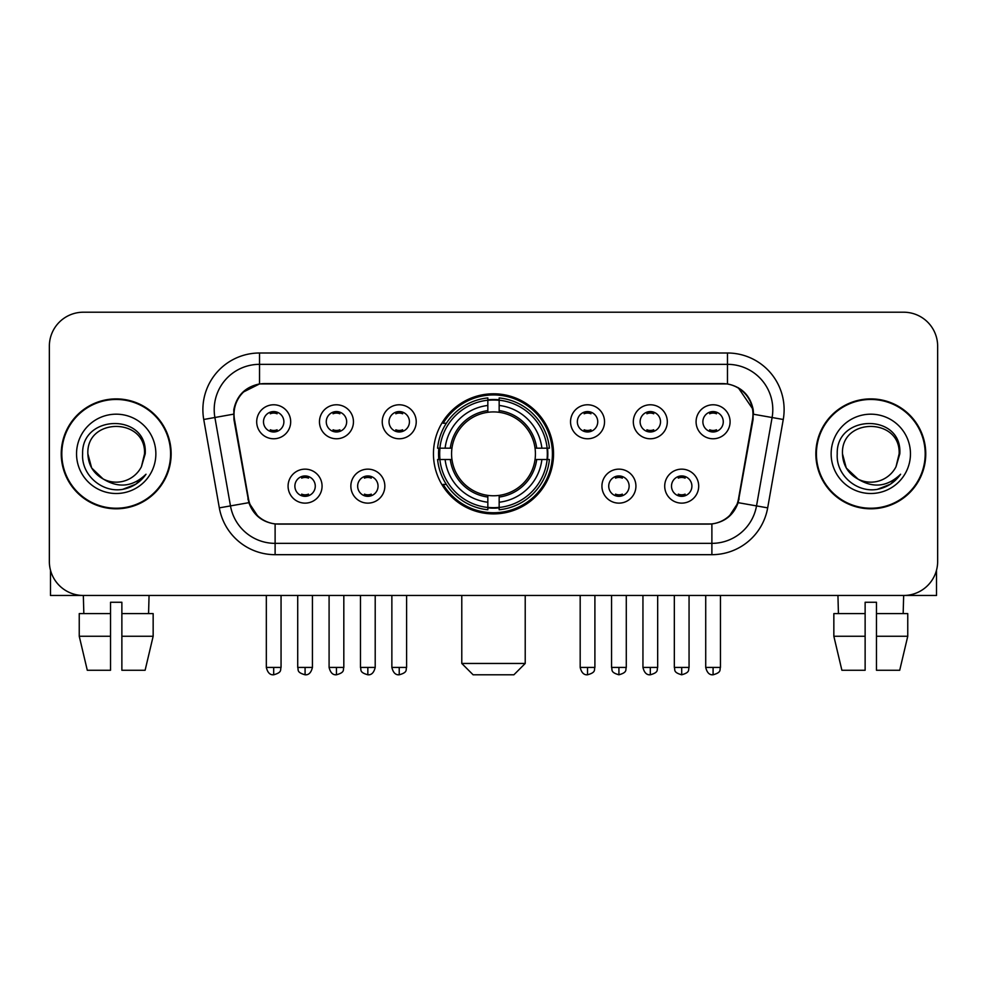 <?xml version="1.0" encoding="UTF-8"?>
<svg xmlns="http://www.w3.org/2000/svg" width="987" height="987" viewBox="0 0 987 987"><rect width="100%" height="100%" fill="white"/><g stroke="black" fill="none" stroke-linecap="round" stroke-linejoin="round"><path stroke-width="1.48" d="M433.453 453.847A60.047 60.047 0 0 0 493.5 513.894A60.047 60.047 0 0 0 553.547 453.847A60.047 60.047 0 0 0 493.5 393.788A60.047 60.047 0 0 0 433.453 453.847M384.844 486.135A17.001 17.001 0 0 1 367.843 503.136A17.001 17.001 0 0 1 350.854 486.135A17.001 17.001 0 0 1 367.843 469.146A17.001 17.001 0 0 1 384.844 486.135M357.652 486.135A10.203 10.203 0 0 0 367.843 496.338A10.203 10.203 0 0 0 378.046 486.135A10.203 10.203 0 0 0 367.843 475.944A10.203 10.203 0 0 0 357.652 486.135M635.924 486.135A17.001 17.001 0 0 1 618.923 503.136A17.001 17.001 0 0 1 601.934 486.135A17.001 17.001 0 0 1 618.923 469.146A17.001 17.001 0 0 1 635.924 486.135M608.732 486.135A10.203 10.203 0 0 0 618.923 496.338A10.203 10.203 0 0 0 629.126 486.135A10.203 10.203 0 0 0 618.923 475.944A10.203 10.203 0 0 0 608.732 486.135M698.697 486.135A17.001 17.001 0 0 1 681.696 503.136A17.001 17.001 0 0 1 664.707 486.135A17.001 17.001 0 0 1 681.696 469.146A17.001 17.001 0 0 1 698.697 486.135M671.505 486.135A10.203 10.203 0 0 0 681.696 496.338A10.203 10.203 0 0 0 691.899 486.135A10.203 10.203 0 0 0 681.696 475.944A10.203 10.203 0 0 0 671.505 486.135M322.07 486.135A17.001 17.001 0 0 1 305.082 503.136A17.001 17.001 0 0 1 288.081 486.135A17.001 17.001 0 0 1 305.082 469.146A17.001 17.001 0 0 1 322.07 486.135M294.879 486.135A10.203 10.203 0 0 0 305.082 496.338A10.203 10.203 0 0 0 315.272 486.135A10.203 10.203 0 0 0 305.082 475.944A10.203 10.203 0 0 0 294.879 486.135M353.457 421.782A17.001 17.001 0 0 1 336.456 438.771A17.001 17.001 0 0 1 319.467 421.782A17.001 17.001 0 0 1 336.456 404.781A17.001 17.001 0 0 1 353.457 421.782M326.265 421.782A10.203 10.203 0 0 0 336.456 431.973A10.203 10.203 0 0 0 346.659 421.782A10.203 10.203 0 0 0 336.456 411.579A10.203 10.203 0 0 0 326.265 421.782M416.23 421.782A17.001 17.001 0 0 1 399.229 438.771A17.001 17.001 0 0 1 382.24 421.782A17.001 17.001 0 0 1 399.229 404.781A17.001 17.001 0 0 1 416.23 421.782M389.038 421.782A10.203 10.203 0 0 0 399.229 431.973A10.203 10.203 0 0 0 409.432 421.782A10.203 10.203 0 0 0 399.229 411.579A10.203 10.203 0 0 0 389.038 421.782M604.537 421.782A17.001 17.001 0 0 1 587.536 438.771A17.001 17.001 0 0 1 570.548 421.782A17.001 17.001 0 0 1 587.536 404.781A17.001 17.001 0 0 1 604.537 421.782M577.346 421.782A10.203 10.203 0 0 0 587.536 431.973A10.203 10.203 0 0 0 597.74 421.782A10.203 10.203 0 0 0 587.536 411.579A10.203 10.203 0 0 0 577.346 421.782M667.311 421.782A17.001 17.001 0 0 1 650.31 438.771A17.001 17.001 0 0 1 633.321 421.782A17.001 17.001 0 0 1 650.31 404.781A17.001 17.001 0 0 1 667.311 421.782M640.119 421.782A10.203 10.203 0 0 0 650.31 431.973A10.203 10.203 0 0 0 660.513 421.782A10.203 10.203 0 0 0 650.31 411.579A10.203 10.203 0 0 0 640.119 421.782M730.084 421.782A17.001 17.001 0 0 1 713.083 438.771A17.001 17.001 0 0 1 696.082 421.782A17.001 17.001 0 0 1 713.083 404.781A17.001 17.001 0 0 1 730.084 421.782M702.88 421.782A10.203 10.203 0 0 0 713.083 431.973A10.203 10.203 0 0 0 723.274 421.782A10.203 10.203 0 0 0 713.083 411.579A10.203 10.203 0 0 0 702.88 421.782M290.684 421.782A17.001 17.001 0 0 1 273.695 438.771A17.001 17.001 0 0 1 256.694 421.782A17.001 17.001 0 0 1 273.695 404.781A17.001 17.001 0 0 1 290.684 421.782M263.492 421.782A10.203 10.203 0 0 0 273.695 431.973A10.203 10.203 0 0 0 283.886 421.782A10.203 10.203 0 0 0 273.695 411.579A10.203 10.203 0 0 0 263.492 421.782M234.499 419.5A30.597 30.597 0 0 1 264.627 383.598L722.373 383.598A30.597 30.597 0 0 1 752.501 419.5L738.51 498.817A30.597 30.597 0 0 1 708.382 524.097L278.618 524.097A30.597 30.597 0 0 1 248.49 498.817L234.499 419.5M438.845 459.51A54.951 54.951 0 0 1 438.845 448.184M61.243 453.847A54.951 54.951 0 0 0 116.195 508.798A54.951 54.951 0 0 0 171.146 453.847A54.951 54.951 0 0 0 116.195 398.896A54.951 54.951 0 0 0 61.243 453.847M815.854 453.847A54.951 54.951 0 0 0 870.805 508.798A54.951 54.951 0 0 0 925.757 453.847A54.951 54.951 0 0 0 870.805 398.896A54.951 54.951 0 0 0 815.854 453.847M233.808 409.654C236.744 395.479 245.319 386.904 259.532 383.931L727.468 383.931C741.669 386.892 750.243 395.466 753.192 409.654L753.069 419.5L738.14 502.667C733.674 514.98 724.914 522.086 711.886 523.949L275.114 523.949C262.11 522.111 253.363 515.004 248.86 502.667L233.931 419.5L233.808 409.654M242.494 392.481L259.532 383.931L259.532 364.339L727.468 364.339A45.316 45.316 0 0 1 772.105 417.526L756.523 505.899A45.316 45.316 0 0 1 711.886 543.356L275.114 543.356A45.316 45.316 0 0 1 230.477 505.899L214.895 417.526A45.316 45.316 0 0 1 259.532 364.339L259.532 353.001L727.468 353.001L727.468 383.931M738.239 387.694L753.192 409.654L753.537 414.256L783.259 419.487L767.676 507.873A56.654 56.654 0 0 1 711.886 554.682L275.114 554.682A56.654 56.654 0 0 1 219.324 507.873L203.741 419.487A56.654 56.654 0 0 1 259.532 353.001M278.05 524.097L275.114 523.949L275.114 554.682M711.886 554.682L711.886 523.949L708.95 524.097M767.676 507.873L738.14 502.667L728.998 516.608M258.199 516.781L248.86 502.667L219.324 507.873M739.078 498.817L738.893 499.78M248.107 499.78L247.922 498.817M203.741 419.487L233.463 414.182M937.65 346.203A33.99 33.99 0 0 0 903.66 312.213L83.34 312.213A33.99 33.99 0 0 0 49.35 346.203L49.35 561.48A33.99 33.99 0 0 0 83.34 595.469L903.66 595.469A33.99 33.99 0 0 0 937.65 561.48L937.65 346.203L937.65 561.48M49.35 346.203L49.35 561.48M903.66 312.213L83.34 312.213M83.833 613.606L83.34 595.469L903.66 595.469L903.167 613.606M170.591 453.847A54.384 54.384 0 0 0 116.195 399.464A54.384 54.384 0 0 0 61.811 453.847A54.384 54.384 0 0 0 116.195 508.231A54.384 54.384 0 0 0 170.591 453.847M103.092 478.954L91.668 468.011L87.868 453.847C86.14 417.304 146.261 417.304 144.521 453.847L141.425 466.728L145.212 453.847C148.013 412.936 81.39 413.935 82.624 453.847C81.156 474.87 101.908 492.871 122.474 489.404C132.369 487.504 140.216 482.446 146.002 474.229C132.937 486.788 118.761 488.429 103.487 479.151A28.327 28.327 0 0 0 141.425 466.728L144.521 454.23M103.487 479.151C93.58 473.698 88.374 465.259 87.868 453.847M76.542 453.847A39.653 39.653 0 0 0 116.195 493.5A39.653 39.653 0 0 0 155.86 453.847A39.653 39.653 0 0 0 116.195 414.182A39.653 39.653 0 0 0 76.542 453.847M145.928 474.352L135.885 484.123M135.651 484.272L122.647 489.379M50.485 570.19L50.485 595.469L181.916 595.469M79.244 613.606L79.244 636.257L87.288 670.259L79.244 636.257L79.244 613.606L110.532 613.606L110.532 602.267L121.87 602.267L121.87 613.606L153.158 613.606L153.158 636.257L145.114 670.259L153.158 636.257L121.87 636.257L121.87 613.606M149.062 595.469L148.568 613.606M110.532 613.606L110.532 670.259L87.288 670.259M79.244 636.257L110.532 636.257M145.114 670.259L121.87 670.259L121.87 636.257M925.189 453.847A54.384 54.384 0 0 0 870.805 399.464A54.384 54.384 0 0 0 816.409 453.847A54.384 54.384 0 0 0 870.805 508.231A54.384 54.384 0 0 0 925.189 453.847M899.12 454.23L896.023 466.728L899.811 453.847C902.611 412.936 835.989 413.935 837.235 453.847C835.755 474.87 856.506 492.871 877.073 489.404C886.98 487.504 894.814 482.446 900.613 474.229C887.535 486.788 873.359 488.429 858.085 479.151L846.266 468.011L842.479 453.847C840.739 417.304 900.86 417.304 899.132 453.847L896.023 466.728A28.327 28.327 0 0 1 858.085 479.151C848.178 473.698 842.984 465.259 842.479 453.847M831.14 453.847A39.653 39.653 0 0 0 870.805 493.5A39.653 39.653 0 0 0 910.458 453.847A39.653 39.653 0 0 0 870.805 414.182A39.653 39.653 0 0 0 831.14 453.847M900.526 474.352L890.484 484.123M890.249 484.272L877.246 489.379M513.894 674.787L473.106 674.787L461.78 663.461L525.22 663.461L513.894 674.787M499.163 507.478L499.163 509.761A56.197 56.197 0 0 0 549.414 459.51L547.131 459.51A53.927 53.927 0 0 1 499.163 507.478L499.163 502.235A48.721 48.721 0 0 0 541.888 459.51L535.04 459.51A41.923 41.923 0 0 0 499.163 412.307L499.163 400.204A53.927 53.927 0 0 1 547.131 448.184L549.414 448.184A56.197 56.197 0 0 0 499.163 397.934L499.163 400.204M439.869 459.51L437.586 459.51A56.197 56.197 0 0 0 487.837 509.761L487.837 507.478A53.927 53.927 0 0 1 439.869 459.51L445.112 459.51A48.721 48.721 0 0 0 487.837 502.235L487.837 495.388A41.923 41.923 0 0 0 535.04 459.51L536.706 459.51A43.576 43.576 0 0 1 499.163 497.053L499.163 502.235M487.837 400.204L487.837 397.934A56.197 56.197 0 0 0 437.586 448.184L439.869 448.184A53.927 53.927 0 0 1 487.837 400.204L487.837 405.46A48.721 48.721 0 0 0 445.112 448.184L451.96 448.184A41.923 41.923 0 0 0 487.837 495.388L487.837 497.053A43.576 43.576 0 0 1 450.294 459.51L445.112 459.51M439.98 459.51A53.816 53.816 0 0 1 439.98 448.184M499.163 400.327A53.816 53.816 0 0 0 487.837 400.327M547.02 448.184A53.816 53.816 0 0 1 547.02 459.51M547.131 448.184L541.888 448.184A48.721 48.721 0 0 0 499.163 405.46M541.888 459.51L547.131 459.51M487.837 502.235L487.837 507.478M535.04 448.184L541.888 448.184M499.163 495.449L499.163 497.053M487.837 495.388A41.923 41.923 0 0 1 451.96 459.51L450.294 459.51M499.163 507.367A53.816 53.816 0 0 1 487.837 507.367M445.112 448.184L439.869 448.184M487.837 412.233L487.837 405.46M499.163 412.307A41.923 41.923 0 0 0 451.96 448.184L450.294 448.184A43.576 43.576 0 0 1 487.837 410.629M499.163 412.233L499.163 410.629A43.576 43.576 0 0 1 536.706 448.184M446.358 423.25L443.151 423.25A58.924 58.924 0 0 1 552.424 453.847A58.924 58.924 0 0 1 443.151 484.432L446.358 484.432M270.29 431.393L270.29 429.777A8.698 8.698 0 0 0 277.088 429.777L277.088 431.393M277.088 412.159L277.088 413.775A8.698 8.698 0 0 0 270.29 413.775L270.29 412.159M333.063 431.393L333.063 429.777A8.698 8.698 0 0 0 339.861 429.777L339.861 431.393M339.861 412.159L339.861 413.775A8.698 8.698 0 0 0 333.063 413.775L333.063 412.159M395.836 431.393L395.836 429.777A8.698 8.698 0 0 0 402.634 429.777L402.634 431.393M402.634 412.159L402.634 413.775A8.698 8.698 0 0 0 395.836 413.775L395.836 412.159M584.144 431.393L584.144 429.777A8.698 8.698 0 0 0 590.942 429.777L590.942 431.393M590.942 412.159L590.942 413.775A8.698 8.698 0 0 0 584.144 413.775L584.144 412.159M646.917 431.393L646.917 429.777A8.698 8.698 0 0 0 653.715 429.777L653.715 431.393M653.715 412.159L653.715 413.775A8.698 8.698 0 0 0 646.917 413.775L646.917 412.159M709.678 431.393L709.678 429.777A8.698 8.698 0 0 0 716.476 429.777L716.476 431.393M716.476 412.159L716.476 413.775A8.698 8.698 0 0 0 709.678 413.775L709.678 412.159M301.677 495.745L301.677 494.129A8.698 8.698 0 0 0 308.475 494.129L308.475 495.745M308.475 476.524L308.475 478.14A8.698 8.698 0 0 0 301.677 478.14L301.677 476.524M364.45 495.745L364.45 494.129A8.698 8.698 0 0 0 371.248 494.129L371.248 495.745M371.248 476.524L371.248 478.14A8.698 8.698 0 0 0 364.45 478.14L364.45 476.524M615.53 495.745L615.53 494.129A8.698 8.698 0 0 0 622.328 494.129L622.328 495.745M622.328 476.524L622.328 478.14A8.698 8.698 0 0 0 615.53 478.14L615.53 476.524M678.303 495.745L678.303 494.129A8.698 8.698 0 0 0 685.101 494.129L685.101 495.745M685.101 476.524L685.101 478.14A8.698 8.698 0 0 0 678.303 478.14L678.303 476.524M936.515 570.19L936.515 595.469L805.084 595.469M865.13 613.606L865.13 636.257L833.842 636.257L841.886 670.259L833.842 636.257L833.842 613.606L865.13 613.606L865.13 602.267L876.468 602.267L876.468 613.606L907.756 613.606L907.756 636.257L899.712 670.259L907.756 636.257L876.468 636.257L876.468 613.606L876.468 670.259L899.712 670.259M865.13 636.257L865.13 670.259L841.886 670.259M837.938 595.469L838.432 613.606M727.468 353.001A56.654 56.654 0 0 1 783.259 419.487M214.895 417.526A45.316 45.316 0 0 1 214.204 409.654M499.163 495.388A41.923 41.923 0 0 0 535.04 459.51M487.837 507.873A54.322 54.322 0 0 0 499.163 507.873M547.526 459.51A54.322 54.322 0 0 0 547.526 448.184M499.163 399.809A54.322 54.322 0 0 0 487.837 399.809M273.695 667.422L266.33 667.422C267.613 672.678 270.068 675.133 273.695 674.787L273.695 667.422L281.061 667.422L281.061 595.469M336.456 667.422L329.09 667.422C330.386 672.678 332.841 675.133 336.456 674.787L336.456 667.422L343.821 667.422L343.821 595.469M399.229 667.422L391.864 667.422C393.147 672.678 395.602 675.133 399.229 674.787L399.229 667.422L406.595 667.422L406.595 595.469M587.536 667.422L580.183 667.422C581.466 672.678 583.922 675.133 587.536 674.787L587.536 667.422L594.902 667.422L594.902 595.469M650.31 667.422L642.944 667.422C644.227 672.678 646.682 675.133 650.31 674.787L650.31 667.422L657.675 667.422L657.675 595.469M713.083 667.422L705.717 667.422C707 672.678 709.456 675.133 713.083 674.787L713.083 667.422L720.448 667.422L720.448 595.469M305.082 667.422L297.716 667.422C298.753 669.704 296.137 672.295 305.082 674.787L305.082 667.422L312.435 667.422L312.435 595.469M367.843 667.422L360.477 667.422C361.526 669.704 358.91 672.295 367.843 674.787L367.843 667.422L375.208 667.422L375.208 595.469M618.923 667.422L611.558 667.422C612.606 669.704 609.991 672.295 618.923 674.787L618.923 667.422L626.289 667.422L626.289 595.469M681.696 667.422L674.331 667.422C675.367 669.704 672.764 672.295 681.696 674.787L681.696 667.422L689.062 667.422L689.062 595.469M525.22 595.469L525.22 663.461M461.78 595.469L461.78 663.461M266.33 667.422L266.33 595.469M281.061 667.422C280.012 669.704 282.627 672.295 273.695 674.787M329.09 667.422L329.09 595.469M343.821 667.422C342.785 669.704 345.401 672.295 336.456 674.787M391.864 667.422L391.864 595.469M406.595 667.422C405.558 669.704 408.174 672.295 399.229 674.787M580.183 667.422L580.183 595.469M594.902 667.422C593.866 669.704 596.481 672.295 587.536 674.787M642.944 667.422L642.944 595.469M657.675 667.422C656.639 669.704 659.254 672.295 650.31 674.787M705.717 667.422L705.717 595.469M720.448 667.422C719.412 669.704 722.015 672.295 713.083 674.787M297.716 667.422L297.716 595.469M312.435 667.422C311.152 672.678 308.697 675.133 305.082 674.787M360.477 667.422L360.477 595.469M375.208 667.422C373.925 672.678 371.47 675.133 367.843 674.787M611.558 667.422L611.558 595.469M626.289 667.422C625.252 669.704 627.868 672.295 618.923 674.787M674.331 667.422L674.331 595.469M689.062 667.422C688.025 669.704 690.641 672.295 681.696 674.787"/></g></svg>
